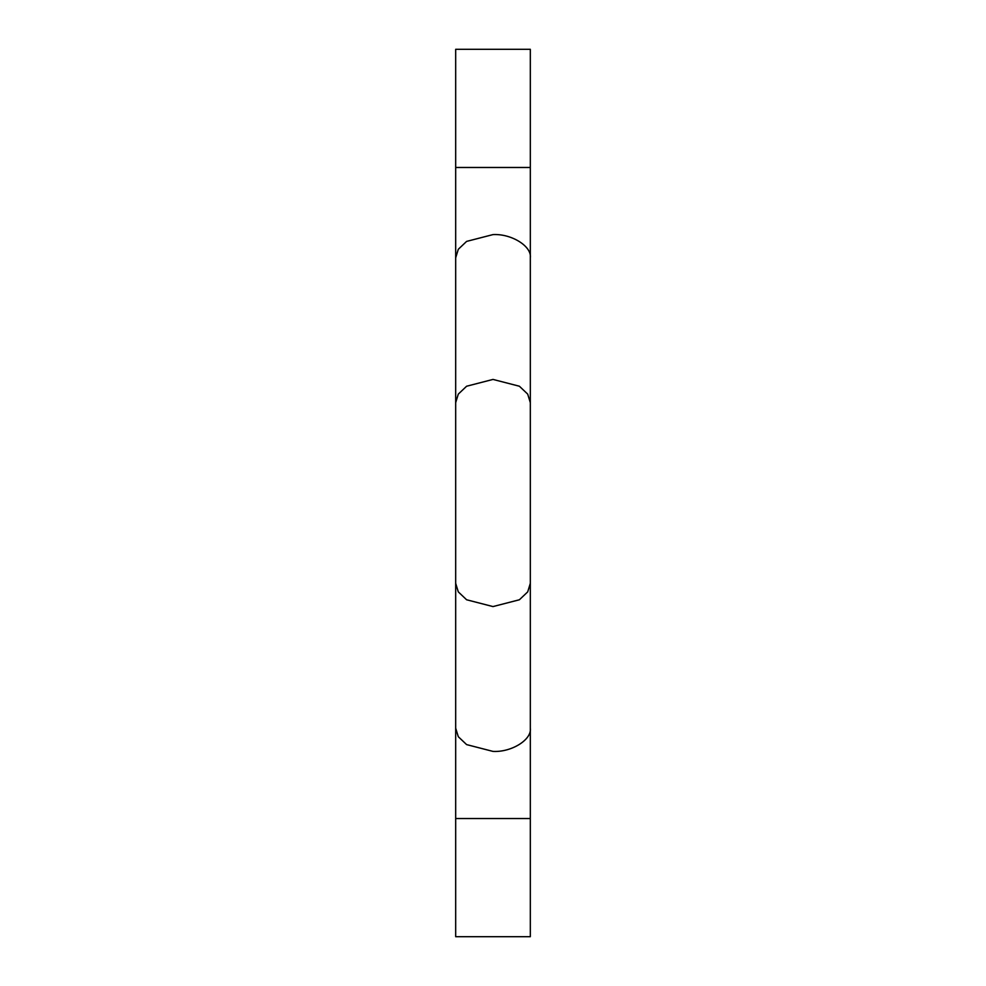 <?xml version="1.0" encoding="UTF-8"?>
<svg xmlns="http://www.w3.org/2000/svg" width="986" height="986" viewBox="0 0 986 986"><rect width="100%" height="100%" fill="white"/><g stroke="black" fill="none" stroke-linecap="round" stroke-linejoin="round"><path stroke-width="1.48" d="M455.68 257.827L455.68 402.658L458.305 394.104L466.612 386.229L493 379.425L519.388 386.229L527.695 394.104L530.32 402.658L530.32 257.827C531.984 246.327 511.463 233.559 493 234.594L466.612 241.397L458.305 249.273L455.68 257.827L455.68 167.472L530.32 167.472L530.32 49.3L455.68 49.3L530.32 49.3M530.32 583.342L530.32 728.173C531.984 739.673 511.463 752.441 493 751.406L466.612 744.603L458.305 736.727L455.68 728.173L455.68 583.342L458.305 591.896L466.612 599.771L493 606.575L519.388 599.771L527.695 591.896L530.32 583.342L530.32 402.658M530.32 728.173L530.32 936.7L455.68 936.7L530.32 936.7M530.32 818.528L455.68 818.528L455.68 728.173M530.32 257.827L530.32 167.472M455.68 49.3L455.68 167.472M455.68 402.658L455.68 583.342M455.68 818.528L455.68 936.7"/></g></svg>

